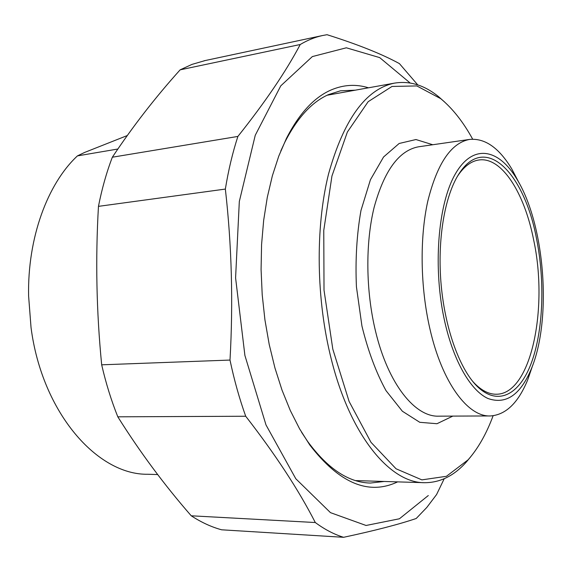 <?xml version="1.0" encoding="UTF-8"?>
<svg xmlns="http://www.w3.org/2000/svg" width="572" height="572" viewBox="0 0 572 572"><rect width="100%" height="100%" fill="white"/><g stroke="black" fill="none" stroke-linecap="round" stroke-linejoin="round"><path stroke-width="0.86" d="M343.608 537.301L221.636 529.801C211.447 527.026 201.315 522.358 191.234 515.794L315.301 522.529C324.732 529.493 334.17 534.42 343.608 537.301C374.71 530.637 398.906 524.374 416.202 518.497L426.819 507.435L436.579 494.544L444.208 478.735M230.001 360.067C234.162 379.915 239.403 398.634 245.71 416.244L117.811 416.816C111.275 400.5 105.899 383.168 101.68 364.814L230.001 360.067C233.283 302.123 231.732 245.123 225.354 189.075L98.463 206.356C101.923 188.753 106.549 172.372 112.341 157.214L237.888 136.429C232.611 152.617 228.428 170.163 225.354 189.075M417.739 84.878L399.42 63.614C381.967 54.061 357.836 44.43 327.027 34.699L322.272 35.586C314.829 37.23 307.493 40.204 300.243 44.509L180.137 69.841L191.999 64.386L205.298 60.525M117.811 416.816C139.89 451.994 164.364 484.992 191.234 515.794M98.463 206.356C95.388 259.08 96.461 311.897 101.68 364.814M180.137 69.841C155.334 97.404 132.74 126.526 112.341 157.214M237.888 136.429C265.093 102.288 285.878 71.65 300.243 44.509M315.301 522.529C298.605 489.882 275.411 454.454 245.71 416.244M410.124 82.983L379.701 57.615L346.339 47.798L312.348 56.578L280.78 85.836L255.255 135.264L239.318 201.487L235.585 277.87L244.902 355.448L265.994 424.924L295.824 478.778L330.473 512.648L366.066 525.475L399.42 518.775L428.306 495.531M280.766 151.029L284.813 142.264C297.218 117.932 311.754 102.052 328.414 94.637L340.49 90.805L355.291 90.176M384.22 481.467L370.334 483.054C348.655 482.625 327.749 468.747 307.622 441.42L301.558 432.239M368.49 87.802C355.948 83.927 343.407 84.677 330.866 90.069C313.892 97.54 299.056 113.699 286.372 138.546L278.786 156.084L272.379 175.747L267.303 197.268L263.671 220.313L261.576 244.523L261.082 269.469L262.205 294.737L264.929 319.87L269.205 344.415L274.939 367.96L282.017 390.104L290.29 410.496L299.592 428.843L309.731 444.894C339.325 483.311 368.618 495.638 397.626 481.874M117.853 149.02L77.434 155.891L84.592 152.452L127.263 135.557M157.7 474.56L147.883 474.259C97.555 475.225 42.092 412.97 31.038 327.577L28.6 295.931C27.449 237.888 47.526 183.755 77.434 155.891M457.407 176.362L458.823 174.267C464.943 165.801 471.607 161.047 478.821 160.003C501.608 156.485 524.431 192.785 533.64 239.882C548.569 308.658 531.002 394.087 496.553 394.23C489.274 394.401 481.981 390.826 474.674 383.49L472.551 381.202M536.579 238.974C524.71 174.667 486.786 133.776 460.403 171.714C445.674 192.306 437.416 235.836 440.848 281.109C444.287 326.383 458.987 367.946 476.619 385.793C497.476 406.835 519.548 394.937 531.402 362.827C543.286 330.552 545.073 281.524 536.579 238.974M444.894 322.293C432.668 269.019 437.766 204.147 455.376 173.888C472.937 143.3 498.648 148.505 516.831 179.022C545.009 224.617 552.173 319.533 531.202 369.183C520.248 395.095 505.82 404.862 487.916 398.477C470.906 390.705 453.932 361.969 444.894 322.293M444.566 101.966L438.817 96.875C424.581 85.185 409.759 80.609 394.358 83.147C365.708 89.139 343.751 119.498 328.478 174.21C315.193 227.928 316.166 300.1 331.488 359.967C350.765 436.593 390.483 483.161 424.696 482.704C440.268 482.668 454.197 475.725 466.48 461.861L470.792 456.678M493.107 415.765C486.457 433.74 478.12 448.427 468.111 459.817L446.417 476.304L421.871 479.872L396.038 468.768L370.992 442.32L349.113 401.48L332.811 349.163L324.017 290.154L323.766 230.409L331.946 176.012L347.383 132.01L368.146 101.702L391.999 86.451L416.809 85.929L440.733 98.67C452.602 108.494 463.241 121.993 472.658 139.146M532.782 365.1L527.713 379.829C518.296 402.817 505.862 414.857 490.418 415.951C467.975 417.095 442.149 382.918 429.887 328.736C420.32 287.237 419.605 237.959 427.792 201.165C437.18 163.535 451.079 142.964 469.483 139.439C484.906 137.945 499.006 147.776 511.768 168.933L519.347 183.426M327.77 95.131L327.413 95.102M432.775 144.745L415.951 139.539L399.156 143.479L383.569 156.978L370.434 179.73L360.968 210.517C356.764 234.406 355.248 259.838 356.428 286.808L361.94 326.047C368.046 350.965 376.076 372.501 386.028 390.662L402.366 411.232L419.769 422.3L436.965 423.723L452.831 416.101M489.947 415.951L438.838 416.159C415.122 417.274 388.152 384.034 375.582 331.417C365.773 291.112 365.308 243.236 374.124 207.371C384.212 170.67 398.97 150.486 418.404 146.818L469.483 139.439M204.025 60.796L322.272 35.586M369.541 483.025L370.334 483.054M307.622 441.42L309.731 444.894M284.813 142.264L286.372 138.546M474.674 383.49L476.619 385.793M458.823 174.267L460.403 171.714M496.553 394.23L496.153 394.23M440.733 98.67L438.817 96.875M468.111 459.817L466.48 461.861M394.358 83.147L327.084 95.252M423.952 482.682L355.577 480.594M516.831 179.022L511.768 168.933M531.202 369.183L527.713 379.829"/></g></svg>
